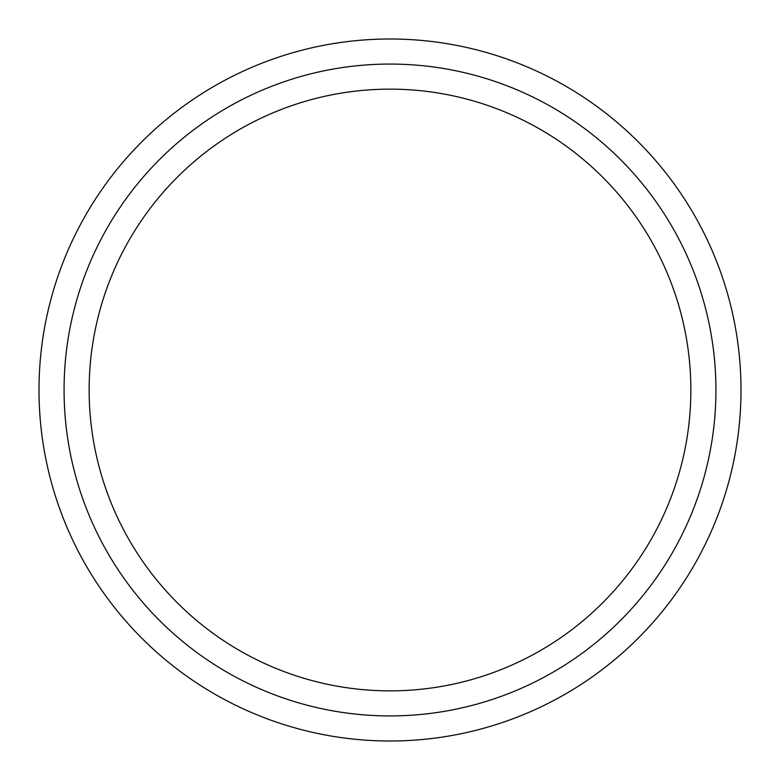 <?xml version="1.0" encoding="UTF-8"?>
<svg xmlns="http://www.w3.org/2000/svg" width="780" height="780" viewBox="0 0 780 780"><rect width="100%" height="100%" fill="white"/><g stroke="black" fill="none" stroke-linecap="round" stroke-linejoin="round"><path stroke-width="1.17" d="M390 39A351 351 0 0 1 693.976 565.5A351 351 0 0 1 86.024 565.5A351 351 0 0 1 390 39M390 64.067A325.933 325.933 0 0 1 672.262 552.962A325.933 325.933 0 0 1 107.737 552.962A325.933 325.933 0 0 1 390 64.067M390 89.144A300.856 300.856 0 0 1 650.549 540.433A300.856 300.856 0 0 1 129.451 540.433A300.856 300.856 0 0 1 390 89.144"/></g></svg>
